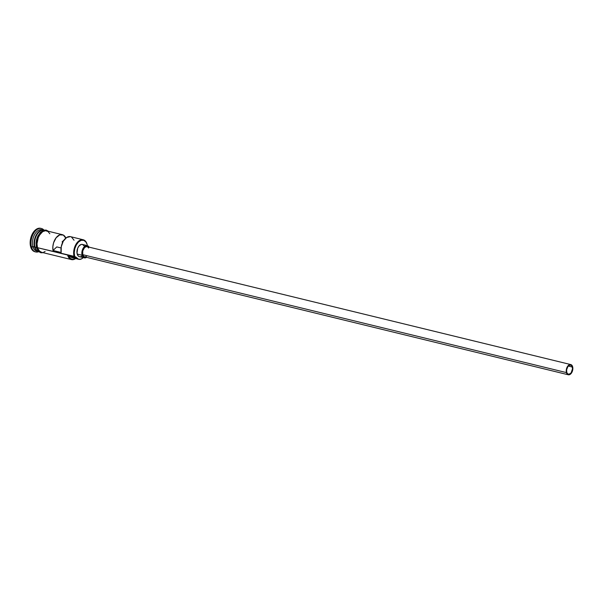 <?xml version="1.0" encoding="UTF-8"?>
<svg xmlns="http://www.w3.org/2000/svg" width="603" height="603" viewBox="0 0 603 603"><rect width="100%" height="100%" fill="white"/><g stroke="black" fill="none" stroke-linecap="round" stroke-linejoin="round"><path stroke-width="0.9" d="M83.206 239.76L70.506 236.662A11.02 6.633 103.7 0 0 63.315 241.147A11.02 6.633 103.7 0 0 61.159 252.469L53.019 250.479A11.02 6.633 -76.3 0 1 55.175 239.157A11.02 6.633 -76.3 0 1 62.358 234.68L46.559 230.828A11.02 6.633 103.7 0 0 39.082 235.826A11.02 6.633 103.7 0 0 37.461 247.69L74.674 256.471A10.598 6.377 -76.3 0 1 78.533 241.984A10.598 6.377 -76.3 0 1 87.171 244.63L87.088 244.313A11.02 6.633 103.7 0 0 78.111 241.569A11.02 6.633 103.7 0 0 74.101 256.622L74.742 256.697A10.598 6.377 -76.3 0 1 74.674 256.471L74.101 256.622A11.02 6.633 -76.3 0 1 75.729 244.758A11.02 6.633 -76.3 0 1 83.206 239.76A11.02 6.633 -76.3 0 1 87.088 244.313L85.777 241.803L83.651 240.311L81.103 240.371L78.533 241.984L76.325 244.901L74.817 248.677L74.237 252.74L74.674 256.471A10.598 6.377 103.7 0 0 74.742 256.697A6.294 3.791 -76.3 0 1 75.156 256.757A6.294 3.791 -76.3 0 1 76.649 257.813L70.129 256.222A6.294 3.791 103.7 0 0 69.307 255.453M572.322 367.039A4.726 2.842 -76.3 0 1 571.629 372.119A4.726 2.842 -76.3 0 1 568.425 374.259A4.726 2.842 -76.3 0 1 566.76 372.307L566.632 369.745L567.951 366.443L569.624 365.139L571.26 365.358L572.059 366.338L572.518 368.697L571.131 372.903L568.878 374.312L567.378 373.566L566.76 372.307A4.726 2.842 -76.3 0 1 567.453 367.227A4.726 2.842 -76.3 0 1 570.657 365.086A4.726 2.842 -76.3 0 1 572.322 367.039L568.282 366.051L572.322 367.039M570.785 364.574L87.051 246.642A5.246 3.158 103.7 0 0 83.493 249.024A5.246 3.158 103.7 0 0 82.717 254.67L566.451 372.601A5.246 3.158 -76.3 0 1 567.219 366.956A5.246 3.158 -76.3 0 1 570.785 364.574A5.246 3.158 -76.3 0 1 572.631 366.745A5.246 3.158 -76.3 0 1 571.863 372.39A5.246 3.158 -76.3 0 1 568.297 374.772A5.246 3.158 -76.3 0 1 566.451 372.601L82.717 254.67L82.784 250.818L84.624 247.501L86.546 246.589L87.721 246.951L88.611 248.037M87.299 245.625L82.415 244.434A6.294 3.791 103.7 0 0 78.141 247.283A6.294 3.791 103.7 0 0 77.214 254.067L82.098 255.257A6.294 3.791 -76.3 0 1 83.026 248.474A6.294 3.791 -76.3 0 1 87.299 245.625A6.294 3.791 -76.3 0 1 89.086 247.14M41.019 228.416A12.068 7.266 103.7 0 0 40.62 228.303A12.068 7.266 103.7 0 0 32.426 233.776A12.068 7.266 103.7 0 0 30.647 246.763L31.462 246.966A12.068 7.266 -76.3 0 1 33.24 233.972A12.068 7.266 -76.3 0 1 41.434 228.499A12.068 7.266 -76.3 0 1 43.996 230.135A12.068 7.266 103.7 0 0 34.454 232.065A12.068 7.266 103.7 0 0 31.462 246.966L34.816 246.898A10.809 6.505 103.7 0 0 36.549 250.132M43.627 230.112A11.02 6.633 -76.3 0 1 43.846 230.173A11.02 6.633 103.7 0 0 36.534 235.426A11.02 6.633 103.7 0 0 35.012 247.094A11.02 6.633 103.7 0 0 38.63 251.572A11.02 6.633 -76.3 0 1 38.411 251.526A11.02 6.633 -76.3 0 1 34.529 246.974A11.02 6.633 -76.3 0 1 36.15 235.11A11.02 6.633 -76.3 0 1 43.627 230.112L41.999 229.713A11.02 6.633 103.7 0 0 34.522 234.71A11.02 6.633 103.7 0 0 32.901 246.574A11.02 6.633 -76.3 0 1 34.951 233.972A11.02 6.633 -76.3 0 1 43.024 230.12A11.02 6.633 103.7 0 0 42.79 229.999M62.358 234.68A11.02 6.633 -76.3 0 1 65.848 238.079M35.012 247.094L36.391 247.426L35.012 247.094A11.02 6.633 103.7 0 1 36.534 235.426A11.02 6.633 103.7 0 1 43.846 230.173A11.02 6.633 -76.3 0 0 36.24 234.951A11.02 6.633 -76.3 0 0 34.529 246.974L32.901 246.574A11.02 6.633 103.7 0 0 36.783 251.127L38.411 251.526M34.816 246.898A10.809 6.505 103.7 0 1 41.336 230.497A10.809 6.505 103.7 0 0 34.816 246.898L34.529 246.974M34.914 246.717A10.809 6.505 -76.3 0 1 38.313 232.773M42.233 252.461A11.125 6.693 -76.3 0 1 37.394 247.75L36.481 247.788L37.394 247.75A11.125 6.693 -76.3 0 1 39.391 235.147A11.125 6.693 -76.3 0 1 47.449 231.047M62.848 241.999L62.147 241.826L64.061 240.017L62.147 241.826A4.726 2.842 -76.3 0 1 62.516 242.692A4.726 2.842 103.7 0 0 62.147 241.826L62.848 241.999M68.229 255.114L70.634 258.702L72.993 259.365L75.556 258.499M74.757 257.428L73.046 257.82M72.224 257.715L70.129 256.222A9.03 5.435 103.7 0 0 72.27 257.73L78.782 259.32A9.03 5.435 -76.3 0 1 76.649 257.813L70.129 256.222M34.921 251.76L32.23 249.981L30.647 246.763L30.15 242.519L30.806 237.899L32.524 233.595L35.042 230.278L37.966 228.439L40.868 228.364M30.647 246.763A12.068 7.266 103.7 0 0 34.906 251.752L35.72 251.948A12.068 7.266 -76.3 0 1 31.462 246.966L30.647 246.763M37.612 251.24A11.02 6.633 -76.3 0 1 32.901 246.574L31.462 246.966A12.068 7.266 103.7 0 0 38.743 251.677A12.068 7.266 -76.3 0 1 35.72 251.948M38.042 250.516L40.273 252.084M45.994 230.587L43.326 230.655M41.954 231.311L39.399 233.738M38.313 235.411L36.73 239.376L36.12 243.635M36.218 245.677L36.579 247.547M42.398 252.461L39.896 251.692L37.394 247.75L36.934 243.838L37.544 239.572L39.127 235.607L42.768 231.507L45.504 230.61L48.006 231.379M49.83 233.76L47.969 231.477L45.489 230.715L42.783 231.605L40.243 234.002L38.275 237.552L37.002 243.816L37.461 247.69L38.901 250.629L41.358 252.25L71.471 259.591A11.02 6.633 -76.3 0 1 67.589 255.031L37.461 247.69A11.02 6.633 103.7 0 0 41.343 252.242M43.763 252.114L45.119 251.466M78.782 259.32A9.03 5.435 -76.3 0 0 83.214 257.587L81.277 259.011L78.737 259.305L75.782 257.014L67.589 255.031A11.02 6.633 103.7 0 0 75.639 258.551A11.02 6.633 -76.3 0 1 71.471 259.591M87.231 244.863L87.088 244.313L87.231 244.863A10.598 6.377 103.7 0 0 87.171 244.63A10.598 6.377 -76.3 0 1 87.231 244.863A6.294 3.791 -76.3 0 0 87.013 245.549L87.231 244.863M81.593 256.222L80.817 256.592M79.302 256.629L78.036 255.747L77.003 253.004L77.681 248.27L78.805 246.243L81.028 244.501L82.543 244.464L84.284 246.107M70.355 236.632L66.624 237.507L63.262 241.245L61.242 246.77L61.159 252.469L53.019 250.479L56.78 246.913L53.019 250.479L52.838 246.748L53.577 242.836L56.132 237.748L59.742 234.876L63.353 235.064L65.915 238.26M74.056 240.243L71.493 237.054M56.78 246.913L61.061 247.954L56.78 246.913M77.214 254.067A6.294 3.791 103.7 0 0 79.43 256.667L84.314 257.858A6.294 3.791 -76.3 0 1 82.098 255.257L77.214 254.067M89.169 247.298L87.427 245.655L85.136 246.062L83.689 247.434L82.181 250.629L81.895 254.195L82.928 256.938L84.925 257.926L86.598 257.338A6.294 3.791 -76.3 0 1 84.314 257.858M86.365 256.471L85.076 256.893L83.892 256.531L82.717 254.67A5.246 3.158 103.7 0 0 84.563 256.84L568.297 374.772M566.451 372.601L568.192 374.742L570.099 374.403L571.305 373.257L572.85 368.584L572.345 365.968L571.456 364.883L569.631 364.634L567.777 366.089L566.519 368.75L566.451 372.601M75.518 258.521A10.598 6.377 -76.3 0 1 68.26 255.197M40.62 228.303L41.434 228.499M48.444 231.288L46.175 230.09L43.966 230.142L40.416 232.321L37.778 236.188L36.602 239.436L36.029 243.009L36.481 247.788L38.667 251.602L40.906 252.785L43.228 252.702"/></g></svg>

